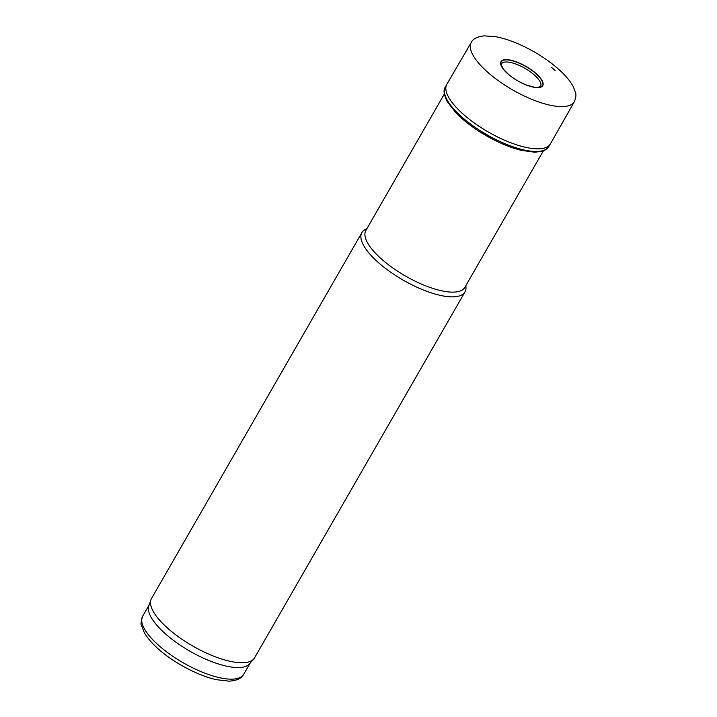 <?xml version="1.0" encoding="UTF-8"?>
<svg xmlns="http://www.w3.org/2000/svg" width="717" height="717" viewBox="0 0 717 717"><rect width="100%" height="100%" fill="white"/><g stroke="black" fill="none" stroke-linecap="round" stroke-linejoin="round"><path stroke-width="1.08" d="M366.934 228.624L365.249 229.512A59.457 20.587 29.9 0 0 361.879 232.631A59.457 20.587 29.9 0 0 375.977 260.379A59.457 20.587 29.9 0 0 428.479 291.918A59.457 20.587 29.9 0 0 464.974 291.909A59.457 20.587 29.9 0 0 465.978 287.427L465.898 285.527M361.879 232.631L151.484 598.534A59.457 20.587 29.9 0 0 150.92 599.753A59.457 20.587 29.9 0 0 165.573 626.282A59.457 20.587 29.9 0 0 216.435 657.22A59.457 20.587 29.9 0 0 253.791 658.914A59.457 20.587 29.9 0 0 254.571 657.812L464.974 291.909M150.92 599.753L148.813 605.811A58.274 20.175 29.9 0 0 163.171 631.802A58.274 20.175 29.9 0 0 213.012 662.123A58.274 20.175 29.9 0 0 249.624 663.781L253.791 658.914M444.334 94.008L365.867 230.471A57.082 19.762 29.9 0 0 379.401 257.107A57.082 19.762 29.9 0 0 429.806 287.383A57.082 19.762 29.9 0 0 464.84 287.374L543.307 150.92M554.205 69.728A48.541 16.805 -150.1 0 1 555.119 70.571L551.525 67.38A48.541 16.805 -150.1 0 1 554.205 69.728M574.38 101.635L550.468 143.803A59.753 20.685 -150.1 0 1 550.36 144A59.753 20.685 -150.1 0 1 488.331 132.009A59.753 20.685 -150.1 0 1 446.763 84.436A59.753 20.685 -150.1 0 1 446.879 84.239L471.302 42.357C472.888 38.852 477.199 36.684 484.235 35.85L496.03 36.755C508.021 39.13 520.927 44.275 534.739 52.189C544.481 57.844 552.941 63.983 560.111 70.589C566.358 76.361 570.822 81.899 573.501 87.178L575.375 92.161C576.334 94.384 576.002 97.539 574.38 101.635A59.448 20.587 -150.1 0 1 512.565 89.867A59.448 20.587 -150.1 0 1 471.302 42.357M513.22 148.007A58.382 20.21 -150.1 0 1 461.981 118.547M530.894 69.728A23.786 8.237 -150.1 0 1 536.827 74.487A23.786 8.237 -150.1 0 1 531.396 86.676A23.786 8.237 -150.1 0 1 505.852 71.987A23.786 8.237 -150.1 0 1 505.171 59.941A23.786 8.237 -150.1 0 1 530.894 69.728M149.028 605.175L142.683 616.217A58.274 20.175 29.9 0 0 156.494 643.409A58.274 20.175 29.9 0 0 207.957 674.312A58.274 20.175 29.9 0 0 243.717 674.312L250.063 663.27M559.717 70.678L559.117 70.123A55.729 19.296 -150.1 0 1 559.717 70.678M550.36 144L548.747 146.653A59.681 20.668 -150.1 0 1 486.798 134.679A59.681 20.668 -150.1 0 1 445.284 87.16L446.763 84.436M509.079 74.918L503.334 69.092L501.326 65.104L501.407 63.983A22.577 7.815 -150.1 0 1 529.254 71.064A22.577 7.815 -150.1 0 1 535.267 75.841A22.577 7.815 -150.1 0 1 540.546 86.488L537.4 87.492L535.178 87.393L527.21 85.35M531.154 69.674A24.064 8.335 -150.1 0 1 537.051 74.416A24.064 8.335 -150.1 0 1 529.549 86.165A24.064 8.335 -150.1 0 1 500.636 62.917A24.064 8.335 -150.1 0 1 531.154 69.674M243.717 674.312C241.593 678.452 236.664 680.729 228.92 681.15L216.167 679.653C194.011 674.518 168.827 659.29 156.243 647.03C150.875 642.02 146.868 637.153 144.216 632.439L141.491 625.502C140.613 624.543 141.007 621.442 142.683 616.217M548.747 146.653C545.691 149.889 543.567 151.412 542.366 151.242L534.667 152.228L521.053 150.301C510.217 147.568 498.808 142.808 486.807 136.024C474.287 128.836 463.962 121.056 455.833 112.686L447.551 102.119C443.859 95.029 443.106 90.046 445.284 87.16M492.265 138.999L479.861 131.847M531.396 86.676C521.716 83.808 513.202 78.906 505.852 71.987"/></g></svg>
